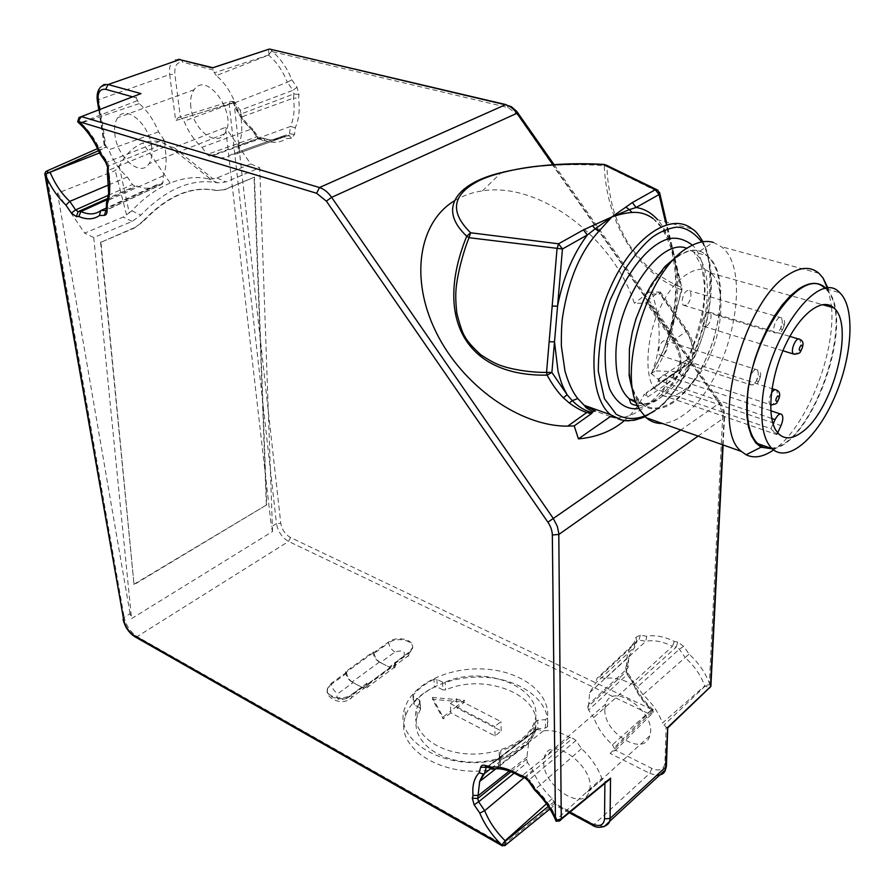<?xml version="1.0" encoding="UTF-8"?>
<svg xmlns="http://www.w3.org/2000/svg" width="895" height="895" viewBox="0 0 895 895"><rect width="100%" height="100%" fill="white"/><g stroke="black" fill="none" stroke-linecap="round" stroke-linejoin="round"><path stroke-width="0.67" stroke-dasharray="4.47 3.36" d="M252.692 130.513L257.67 137.729L262.571 140.817L265.099 140.593C273.053 143.413 280.146 142.797 286.366 138.714L291.423 138.266L294.567 134.395L295.316 127.605C298.952 119.471 300.049 109.637 298.594 98.126L298.986 94.523L297.028 87.307L291.826 79.778C287.138 68.109 280.706 58.757 272.516 51.731L508.069 107.579L517.265 114.392L719.11 403.231L722.768 414.877L709.343 683.209C705.17 672.29 698.424 662.602 689.105 654.133L683.69 646.302L677.66 642.051L674.282 641.424C664.224 636.479 655.017 634.768 646.637 636.289L640.294 635.103L635.92 637.341L634.13 642.655C628.715 648.137 626.198 655.587 626.556 664.985L625.661 667.648L627.093 673.834L632.262 681.341C636.267 691.757 642.666 701.087 651.459 709.343L290.461 537.515C285.225 534.416 281.992 529.672 280.773 523.284L234.132 103.719C238.719 114.784 244.906 123.711 252.692 130.513L252.759 129.126L251.338 129.059L202.035 147.317C194.45 140.795 188.465 132.091 184.079 121.183L233.315 102.914L233.785 102.422L230.362 101.348L229.131 103.898L233.808 102.433L234.11 101.549L233.785 102.422M651.459 709.343L652.533 710.082L649.468 714.042L288.57 541.408C282.003 537.548 277.976 531.619 276.465 523.62L280.773 523.284M652.22 709.645L653.149 712.521L653.316 709.858L651.526 709.836L612.437 744.819C603.778 736.809 597.536 727.724 593.721 717.566L632.765 682.605C636.58 692.797 642.834 701.87 651.526 709.836M653.316 709.858L652.533 710.082M632.262 681.341L633.403 681.487L632.765 682.605L627.194 674.528L588.563 710.048L593.721 717.566M627.093 673.834L627.977 673.599L627.194 674.528L626.903 671.552L633.403 681.487M625.661 667.648L626.478 671.451L587.78 706.905L588.563 710.048M626.556 664.985L628.033 667.581L627.518 668.375L588.574 704.454L589.693 692.663L595.421 683.355L634.846 646.839L628.894 656.449L626.478 671.429L587.791 706.882L588.574 704.454M634.13 642.655L634.846 646.839L636.781 641.122L597.066 678.276L595.421 683.355M635.92 637.341L636.781 641.122L638.974 640.014L645.821 641.301L605.322 678.488C613.142 677.045 621.835 678.891 631.411 684.026L672.447 646.324C662.736 641.424 653.865 639.746 645.821 641.301L646.637 636.289M640.294 635.103L638.974 640.014L599.247 677.191L597.066 678.276M674.282 641.424L672.447 646.324L676.34 647.063L634.499 684.675L631.411 684.026M677.66 642.051L676.34 647.063L679.35 649.188L685.156 657.579L642.934 694.71C652.052 702.955 658.552 712.398 662.445 723.026L704.745 685.906L709.713 687.931M683.69 646.302L679.35 649.188L637.553 686.901L634.499 684.675M689.105 654.133L685.156 657.579C694.319 665.79 700.841 675.233 704.745 685.906M709.343 683.209L709.545 684.451L705.473 685.749M710.921 685.57L709.545 684.451M722.768 414.877L724.525 417.294L724.044 417.775L723.35 411.443L719.479 403.142L680.804 429.98M272.516 51.731L270.547 49.046M271.554 51.228L268.556 55.11L216.277 75.594C224.22 82.25 230.451 91.29 234.971 102.712L287.329 82.262C282.842 70.839 276.589 61.789 268.556 55.11M291.826 79.778L287.329 82.262L292.911 90.328L240.128 110.208L234.971 102.712M297.028 87.307L292.911 90.328L293.896 93.941L293.448 98.092L240.9 117.223C242.646 128.354 241.829 137.752 238.462 145.415L290.349 126.519C293.918 118.722 294.958 109.246 293.448 98.092L298.594 98.126M298.986 94.523L293.896 93.941L241.191 113.9L240.128 110.208M295.316 127.605L290.349 126.519L289.555 133.836L237.891 152.005L238.462 145.415M294.567 134.395L289.555 133.836L289.063 135.179L236.369 153.962L289.063 135.179L289.32 135.76L282.54 136.264L231.592 154.354C225.92 158.426 219.309 158.963 211.746 155.965L262.045 138.11C269.764 140.951 276.589 140.336 282.54 136.264L283.928 136.241L286.366 138.714M291.423 138.266L289.32 135.76L283.928 136.241M265.099 140.593L263.32 138.098L259.147 138.378L209.475 156.144L211.746 155.965M262.571 140.817L260.467 138.356L256.686 136.834L251.338 129.059C243.686 122.514 237.678 113.799 233.315 102.914M257.67 137.729L258.006 136.734L256.686 136.834L206.991 154.544L209.475 156.144M234.132 103.719L233.808 102.433M290.461 537.515L288.57 541.408L137.136 636.591C130.513 632.116 126.184 625.683 124.148 617.281L130.077 613.646L131.543 618.635L272.55 531.507L271.375 526.752L276.465 523.62L229.131 103.898L175.677 120.635L169.658 74.52L98.707 99.647L106.013 147.015L46.439 173.417L45.891 171.426L46.853 171.001M367.073 683.131L351.813 694.352C343.042 701.411 324.684 696.836 327.514 688.378L331.307 683.332L346.578 672.302L345.548 671.765L373.047 651.929L374.076 652.455L388.643 641.95C397.078 635.271 415.336 639.891 412.293 648.014L409.06 652.22L394.516 662.915L395.579 663.463L368.125 683.69L367.073 683.131L366.861 686.331L365.943 687.505L362.755 687.673L353.044 682.594L337.818 693.703C335.356 699.23 338.276 700.807 346.589 698.447L348.893 699.185L350.728 698.738L351.634 697.563L351.813 694.352M537.906 728.698L535.881 729.872L534.997 732.423C529.784 744.528 518.429 753.512 500.931 759.385L499.488 761.074L500.171 766.903L498.549 768.089C447.556 781.548 392.636 748.925 405.502 716.213C412.942 692.003 449.805 674.729 485.795 677.336C521.83 679.629 550.928 701.702 547.561 726.606L545.48 728.027L537.906 728.698L537.761 720.274L545.357 719.602L545.48 728.027M615.122 750.692L653.137 712.543L649.468 714.042L610.155 753.433L615.245 750.088L651.963 768.481C659.436 771.579 663.754 769.834 664.929 763.245L666.137 727.12L662.445 723.026M624.005 420.93C632.586 413.647 639.31 404.741 644.176 394.203L647.656 397.044L645.966 393.531L646.761 392.402L644.176 394.203M647.656 397.044L674.159 378.943C683.836 369.769 683.724 356.937 673.834 340.447L672.917 341.006L674.036 340.134L646.828 301.201L646.112 302.644L647.7 303.058L634.398 303.315C612.93 237.444 539.663 181.685 482.494 190.87C472.202 192.347 462.849 195.647 454.425 200.782M269.059 54.561L268.455 49.337L269.305 48.979M130.077 613.646L57.526 193.219L115.231 170.598L119.225 166.201C125.087 154.768 132.941 147.048 142.797 143.055C152.676 139.53 161.57 140.694 169.491 146.567L174.01 147.552L225.529 127.347L271.375 526.752M272.55 531.507L259.718 167.745L226.01 181.92L217.72 182.848C192.101 177.993 166.492 188.733 140.907 215.057L132.203 221.378L93.74 237.555L131.543 618.635M216.411 190.545L224.936 189.639L254.46 177.109L266.699 504.847L134.037 584.67L100.956 242.254L134.384 228.068L143.29 221.479C167.578 195.904 191.944 185.589 216.411 190.545L224.936 189.639M346.578 672.302L346.656 673.208C347.361 677.213 349.486 680.345 353.044 682.594M345.548 671.765L345.627 672.66C346.331 676.676 348.457 679.797 352.003 682.046L362.844 687.807L390.22 667.636L392.536 668.319L394.393 667.838L395.321 666.652L395.579 663.463M368.125 683.69L367.912 686.89L366.995 688.065L365.16 688.535L362.844 687.807M394.516 662.915L394.27 666.104L393.341 667.29L391.484 667.771L389.18 667.088L403.679 656.415L405.983 657.087L407.84 656.583L408.78 655.397L409.06 652.22M373.047 651.929L373.125 652.824C373.774 656.796 375.866 659.884 379.402 662.065L390.22 667.636M403.679 656.415C405.793 651.258 402.884 649.781 394.952 651.996L380.442 662.591C376.896 660.409 374.804 657.333 374.155 653.35L374.076 652.455M380.442 662.591L389.18 667.088M612.437 744.819L615.245 750.088M604.226 826.6L593.989 824.508L649.736 773.347L656.717 775.372M570.014 812.112L555.157 804.124L555.079 805.108L554.609 803.341L593.989 824.508L592.423 825.201M555.157 804.124L552.226 798.664C543.366 790.218 536.899 780.753 532.827 770.282L527.479 762.462L514.178 773.168M504.769 845.753L503.493 844.813L502.419 845.92M535.848 729.962L535.702 721.538L534.841 723.988C529.616 736.048 518.216 745.02 500.652 750.871L500.931 759.385M535.702 721.538L537.761 720.274M500.238 766.321L499.958 757.785L498.269 759.553C447.086 772.989 391.999 740.489 404.909 707.878C412.394 683.746 449.379 666.529 485.482 669.113C521.64 671.384 550.828 693.356 547.438 718.193L545.357 719.602M499.958 757.785L499.197 752.561L500.652 750.871M604.841 709.287L605.658 704.085C611.967 680.368 658.004 713.136 649.68 735.925C644.042 757.651 603.353 732.949 604.841 709.287M605.322 678.488L599.247 677.191M642.934 694.71L637.553 686.901M606.183 781.715L604.886 781.447L604.875 783.36M575.944 740.534L572.834 738.174L526.238 777.128L529.392 779.612L575.944 740.534L581.526 748.679C590.879 757.405 597.625 767.25 601.787 778.214L604.886 781.447M559.073 821.151L556.231 820.2L556.802 819.305L601.787 778.214M667.704 727.915L666.137 727.12M503.672 172.008C532.033 165.474 565.55 163.326 604.226 165.553C606.709 223.739 637.139 272.516 681.173 289.734C677.974 306.179 674.103 320.835 669.538 333.723L665.242 345.358C660.857 356.232 656.359 365.294 651.761 372.533L651.269 373.607L658.071 379.178L659.76 382.736L658.944 383.899L676.374 371.749C665.209 388.106 653.73 400.535 641.939 409.037C632.407 415.481 623.703 418.401 615.816 417.797M658.071 379.178L686.745 359.801L687.494 363.918L686.543 365.16L646.761 392.402L674.327 373.674C682.907 365.764 682.807 354.588 674.036 340.134L686.118 331.407C694.979 345.985 695.124 357.228 686.543 365.16L645.966 393.531M651.269 373.607L651.761 372.533C661.405 349.497 661.64 323.352 652.477 294.086L648.797 292.184L634.398 303.315M482.494 190.87L501.144 172.623L502.833 172.209M646.828 301.201L658.776 292.038L660.331 291.994L660.42 293.963L652.477 294.086M216.277 75.594L214.352 72.797L212.607 67.662M132.561 96.828L136.062 97.801L137.259 95.015M136.062 97.801L139.184 103.607C147.261 110.588 153.716 119.997 158.549 131.833L163.897 139.642L107.434 161.984L105.588 162.062M137.192 100.687L79.935 122.995L79.051 117.491M190.859 107.109C190.02 99.77 191.116 93.964 194.148 89.701C207.237 69.955 238.786 116.014 224.399 133.926C215.729 147.619 192.94 129.16 190.859 107.109M240.9 117.223L241.191 113.9M237.891 152.005L237.41 153.381M231.592 154.354L236.369 153.962M202.035 147.317L206.991 154.544M180.141 59.495L181.405 59.775L182.86 62.281C177.031 61.733 174.368 65.693 174.861 74.173L180.376 116.976L184.079 121.183M174.01 147.552L213.044 178.832L216.982 177.982L250.701 163.942L225.529 127.347M169.491 146.567L210.482 179.011L208.68 178.888C196.654 176.237 183.833 177.635 170.218 183.095L142.797 143.055M119.225 166.201L129.249 212.775L131.833 210.806C143.771 197.963 156.569 188.722 170.218 183.095M57.526 193.219L84.667 233.103L123.141 217.082L126.553 214.834L115.231 170.598M93.74 237.555L84.667 233.103M44.828 173.91L46.439 173.417L124.148 617.281L123.062 619.385M108.384 195.278L132.46 184.538L127.325 177.02C119.617 170.184 113.43 161.122 108.742 149.857L106.829 147.048L104.961 145.46L104.29 145.639L106.013 147.015M180.376 116.976L178.183 117.625L175.677 120.635M250.701 163.942L259.718 167.745M126.553 214.834L129.249 212.775M210.482 179.011L213.044 178.832M254.46 177.109L224.522 189.46M215.997 190.366C191.53 185.41 167.164 195.714 142.876 221.289L143.29 221.479M134.384 228.068L142.876 221.289M133.97 227.867L100.956 242.254M100.542 242.053L134.037 584.67M133.679 584.424L266.699 504.847M266.33 504.635L254.046 176.93M543.746 762.238C542.84 786.28 584.155 812.839 589.29 790.911C597.088 767.977 550.145 733.027 544.44 756.969L543.746 762.238M486.444 767.071L488.278 766.657L537.347 729.358L543.466 730.879C551.253 729.671 560.001 731.841 569.723 737.402L572.834 738.174M537.347 729.358L486.735 767.194M510.989 771.781L526.629 759.217L528.665 743.275L533.666 735.511L535.188 730.387M526.629 759.217L527.479 762.462M552.226 798.664L546.453 803.811M433.952 679.271C425.293 683.556 418.368 688.837 413.166 695.124L413.68 696.948L419.308 699.89L420.068 701.311L416.723 708.448C410.123 728.004 430.137 749.126 461.305 753.277C492.373 757.685 526.081 743.588 533.677 723.742C548.669 690.481 487.372 663.363 445.162 682.169L442.466 682.113L436.849 679.249L433.952 679.271L434.411 687.058C425.774 691.365 418.871 696.657 413.691 702.967L414.195 704.79L419.811 707.744L419.308 699.89M581.526 748.679L534.528 789.983M556.052 821.095L556.231 820.2M610.356 416.578L594.94 410.928M676.374 371.749L655.341 370.877C660.7 362.095 664.884 353.223 667.927 344.273C674.584 326.876 679.976 291.132 676.788 269.842C673.577 245.275 665.667 228.158 653.07 218.514L692.238 229.042C730.644 256.496 701.68 381.046 651.851 412.517C636.099 423.234 622.349 423.973 610.591 414.743M650.945 373.841L655.341 370.877M686.745 359.801C693.961 353.044 693.838 343.467 686.375 331.072L660.42 293.963M669.538 333.723L662.434 352.686L651.828 372.712M603.689 164.4L604.226 165.553L606.978 166.604C607.123 176.93 608.779 189.449 611.979 204.172C614.048 213.435 620.123 229.791 627.988 242.769C634.935 254.225 647.7 267.616 655.397 272.953C668.654 281.477 677.235 286.165 681.14 286.993L681.173 289.734L681.945 289.958L669.706 332.884C676.34 308.025 678.041 284.23 674.796 261.519L670.545 243.462C667.346 233.83 663.027 225.92 657.601 219.711M151.624 146.623C149.141 123.834 125.837 104.2 117.715 117.704C114.851 122.033 113.956 127.974 115.019 135.537C117.76 158.214 140.884 177.602 149.04 163.707C151.691 159.545 152.553 153.851 151.624 146.623M132.46 184.538L134.955 186.227L107.836 198.366M161.514 184.515L162.957 182.535L107.456 208.322L106.08 210.325L161.514 184.515L156.793 184.829C151.3 188.89 144.777 189.315 137.203 186.082L134.955 186.227M139.184 103.607L80.897 123.141C89.265 130.659 96.089 140.638 101.359 153.079L107.434 161.984L108.675 165.888L165.06 143.457L164.87 146.869C166.94 158.348 166.425 167.98 163.315 175.789L162.957 182.535M165.06 143.457L163.897 139.642M80.897 123.141L78.301 122.458M158.549 131.833L108.742 149.857M543.466 730.879L495.215 768.57L488.278 766.657L486.925 767.205M524.694 777.699L526.238 777.128L522.277 776.043C512.208 770.092 503.191 767.597 495.215 768.57L494.935 768.76M569.723 737.402L520.991 776.625M556.802 819.305C552.181 808.129 545.167 797.993 535.747 788.909L529.392 779.612L528.341 780.921M79.879 123.107L80.483 123.197M164.87 146.869L108.552 170.319L108.675 165.888L107.501 166.794L107.467 168.014M162.621 183.811L107.132 209.62L106.304 209.251L107.456 208.322L107.68 200.558C110.588 192.403 110.868 182.323 108.552 170.319L107.333 172.064M163.315 175.789L107.68 200.558L106.527 201.565L106.483 203.031M491.154 768.369L533.666 735.511M527.356 756.767L509.233 771.121M524.157 777.565L532.827 770.282M442.466 682.113L442.891 689.911L437.297 687.036L434.411 687.058M442.891 689.911L445.587 689.978L445.162 682.169M419.934 701.579L420.437 709.444L417.249 716.324C410.671 735.947 430.629 757.136 461.697 761.309C492.664 765.74 526.26 751.61 533.834 731.707C548.769 698.346 487.663 671.127 445.587 689.978M420.437 709.444L419.811 707.744M667.927 344.273L665.667 344.396L663.844 349.386M674.472 258.655L682.091 288.705L681.475 289.89L674.796 261.519L675.423 260.356L671.183 242.299L670.545 243.462L665.455 221.826M604.461 164.445L605.971 164.971L606.978 166.604L659.559 192.492M127.325 177.02L108.877 184.829M107.568 199.484L137.203 186.082M156.793 184.829L106.337 208.02M450.834 712.879L443.215 718.898L432.442 699.297L464.471 702.105L456.965 708.023L501.189 730.924L495.092 735.958L450.834 712.879L450.733 711.022L443.103 717.04L432.33 697.451L432.442 699.297M656.818 189.662L658.754 191.776L670.232 240.621M443.215 718.898L443.103 717.04M495.092 735.958L494.756 726.572L450.353 703.604L450.733 711.022L456.875 706.177L456.506 698.771L500.887 721.56L494.756 726.572M501.189 730.924L500.887 721.56M456.965 708.023L456.875 706.177L464.382 700.259L464.471 702.105M432.33 697.451L464.382 700.259M450.353 703.604L456.506 698.771M629.073 361.222C628.301 301.011 681.956 230.407 706.893 255.679C724.827 270.156 724.223 317.613 707.061 356.434C690.179 395.489 659.828 418.58 642.107 403.321C633.369 395.456 629.028 381.427 629.073 361.222M677.537 255.836L687.17 251.316C696.366 249.694 691.992 249.895 699.957 250.992C713.046 257.76 716.313 266.777 718.707 275.47L720.788 290.148L719.379 315.644L713.158 341.554L702.206 367.465L694.442 380.353C691.007 386.192 684.116 393.509 673.79 402.303L666.395 406.531L658.228 408.937L650.251 408.59C642.677 406.453 636.233 398.689 635.842 396.966L633.235 391.674M699.957 250.992L713.281 242.377L721.236 246.628C755.246 271.453 727.903 386.293 682.919 415.403C675.803 420.46 668.957 423.134 662.356 423.458M828.099 288.425L831.489 306.146M831.567 307.231C835.74 354.532 805.578 428.75 773.571 449.939M826.331 288.593L828.714 291.468C854.837 324.449 811.295 444.86 772.251 448.831M770.729 448.16C811.664 447.802 857.645 314.369 825.056 288.604L839.711 292.687M661.427 394.874C675.389 403.343 700.684 380.498 711.827 350.818C724.335 321.473 723.932 282.205 710.496 272.941C698.738 261.553 673.722 278.144 660.7 306.705C646.436 334.529 643.718 375.755 654.592 388.754L770.919 428.716L776.871 434.612L661.427 394.874L665.343 386.495L781.033 425.572M654.592 388.754L658.552 380.308C660.969 375.788 663.318 374.155 665.6 375.43C667.469 377.768 667.379 381.449 665.343 386.495M706.558 326.272L703.817 326.395C702.183 324.919 702.195 321.741 703.85 316.852C705.596 312.937 707.598 311.415 709.858 312.288C710.988 313.518 711.324 315.599 710.843 318.542C710.16 321.931 708.739 324.516 706.558 326.272M662.926 355.136L659.872 355.248C658.161 353.849 658.194 350.56 659.962 345.369C661.707 341.476 663.833 339.977 666.339 340.872C667.469 342.091 667.827 344.195 667.39 347.17C666.697 350.661 665.22 353.312 662.926 355.136M683.836 374.949L680.916 375.106C679.305 373.786 679.361 370.608 681.095 365.552C682.773 361.77 684.809 360.282 687.203 361.11C688.277 362.262 688.591 364.287 688.154 367.174C687.472 370.552 686.029 373.148 683.836 374.949M686.331 305.184L683.467 305.262C681.744 303.696 681.721 300.407 683.411 295.395C685.212 291.367 687.304 289.823 689.665 290.763C690.873 292.061 691.231 294.231 690.75 297.274C690.067 300.776 688.602 303.405 686.331 305.184M777.688 432.833L776.871 434.612M770.919 428.716L773.09 423.995M698.089 436.111L724.044 417.775L722.679 444.815M719.11 403.231L720.33 402.493L719.479 403.142L552.875 164.747M517.265 114.392L518.071 113.106M508.069 107.579L506.917 104.838L505.943 104.603M651.963 768.481L649.736 773.347L610.155 753.433M135.201 636.938L137.136 636.591L503.493 844.813L554.609 803.341M651.795 709.679L614.384 747.638M673.834 340.447L647.7 303.058M268.836 54.931L214.352 72.797M182.222 118.476L233.573 102.757M331.307 683.332L327.604 689.284C324.773 697.742 343.132 702.318 351.903 695.258L367.14 684.037M368.203 684.597L395.646 664.358M394.583 663.822L409.116 653.115L412.36 648.909C415.392 640.786 397.145 636.166 388.71 642.834L388.643 641.95M394.952 651.996C391.417 649.848 389.336 646.794 388.71 642.834L374.155 653.35M373.125 652.824L345.627 672.66M346.656 673.208L331.396 684.227C332.123 688.266 334.26 691.421 337.818 693.703M554.24 801.607L548.255 806.44M547.561 726.606L547.438 718.193M498.549 768.089L498.269 759.553M499.197 752.561L499.488 761.074M705.484 685.783L663.922 725.163M587.288 791.885L602.559 779.355M666.473 764.733L664.929 763.245M648.662 292.273L658.642 292.128L686.118 331.407L687.282 330.512L686.375 331.072M674.159 378.943L673.42 374.86C682.18 367.912 682.012 356.624 672.917 341.006L646.112 302.644M213.301 70L182.86 62.281M97.387 100.978L98.707 99.647C97.935 94.232 98.584 90.015 100.643 87.005L171.985 62.158C169.804 65.122 169.032 69.251 169.658 74.52L174.861 74.173M179.604 59.618L175.353 59.696L171.985 62.158L178.206 59.383M98.506 150.729L106.829 147.048M104.961 145.46L99.423 109.637M132.203 221.378L123.141 217.082M131.833 210.806L140.907 215.057M217.72 182.848L208.68 178.888M216.982 177.982L226.01 181.92M346.589 698.447L361.804 687.248M379.402 662.065L352.003 682.046M665.242 345.358L670.098 333.242L682.091 288.705L666.439 222.094M100.788 210.571L99.938 211.186M414.195 704.79L413.68 696.948M413.166 695.124L413.691 702.967M436.849 679.249L437.297 687.036M701.736 241.93C715.004 261.799 713.337 310.14 698.794 346.712C682.863 382.187 668.062 403.544 654.413 410.783M639.008 408.5L654.648 401.598C667.883 394.84 681.856 373.73 696.556 338.276C709.634 301.559 706.916 257.894 692.417 245.152M636.412 402.873C644.008 405.122 652.242 403.22 661.114 397.156C700.461 372.622 723.697 273.434 693.726 252.01L686.89 248.34M771.725 418.457L658.552 380.308M798.441 338.992L799.727 339.384C801.607 343.96 800.387 348.77 796.08 353.816L795.196 354.297M753.624 384.649L750.726 384.85C746.833 381.807 753.803 366.122 757.36 369.903C759.352 374.591 758.099 379.502 753.624 384.649M775.215 389.672L776.48 390.086C778.326 394.561 777.095 399.327 772.788 404.372L771.725 404.943M770.64 404.987L770.024 404.629C768.369 402.045 768.839 398.197 771.412 393.095M777.632 332.716L774.902 332.873C771.02 329.886 777.755 314.089 781.324 317.814C783.338 322.614 782.107 327.581 777.632 332.716M758.177 381.684C756.074 381.359 756.185 379.424 758.535 375.866C760.638 376.202 760.515 378.137 758.177 381.684M782.252 329.595C780.205 329.159 780.339 327.19 782.655 323.688C784.702 324.135 784.568 326.116 782.252 329.595M653.328 709.869C644.076 701.568 637.453 692.159 633.436 681.632M589.693 692.663L628.894 656.449L628.044 667.581M554.117 164.669L720.33 402.493C723.518 407.169 724.916 412.114 724.525 417.294L723.115 444.972M263.768 138.311C271.386 140.962 277.83 140.235 283.1 136.152M263.32 138.098L260.467 138.356L258.006 136.734L252.782 129.16M252.759 129.126C244.794 122.246 238.573 113.072 234.11 101.594M269.596 48.945L270.536 49.046M234.11 101.549L230.328 101.381L178.183 117.625M327.514 688.378L327.604 689.284C323.822 697.06 342.114 707.397 351.634 697.563L366.861 686.331M412.293 648.014L408.78 655.397L394.27 666.104M569.254 812.738L555.079 805.108M549.899 809.035L555.146 804.773M534.997 732.423L534.841 723.988M535.881 729.872L535.736 721.448M547.483 726.874L547.371 718.45M405.502 716.213L404.909 707.878M500.171 766.903L499.891 758.367M499.555 760.504L499.265 751.99M79.04 117.513L81.322 116.63M97.51 148.604L104.279 145.616M98.763 109.895L104.29 145.639M395.321 666.652L367.912 686.89M605.658 704.085L544.44 756.969M649.68 735.925L589.29 790.911M648.797 292.184L658.776 292.038M194.148 89.701L117.715 117.704M224.399 133.926L149.04 163.707M528.665 743.275L495.998 768.715M412.931 695.549L413.456 703.392M533.834 731.707L533.677 723.742M417.249 716.324L416.723 708.448M420.56 709.164L420.068 701.311M653.07 218.514L660.454 226.491C664.616 232.521 668.162 239.905 671.093 248.642C678.667 278.11 676.855 310.039 665.667 344.407L662.445 352.686M645.172 416.79L654.29 411.476C677.728 393.218 694.9 364.466 705.808 325.243C709.612 309.513 711.48 294.399 711.413 279.922C710.876 264.45 708.057 251.719 702.955 241.728M660.331 291.994L687.282 330.512C695.751 344.239 695.818 355.371 687.494 363.918L659.772 382.736M486.645 767.194L535.221 730.298M637.587 405.659C642.923 405.894 648.707 403.947 654.95 399.819C664.213 393.476 673.376 382.948 682.471 368.225C698.85 339.597 705.842 301.581 704.287 284.442C703.022 273.691 701.803 266.99 700.617 264.338L693.715 251.998L706.893 255.679M642.107 403.321L635.763 401.105M635.853 396.977L639.791 409.865M818.992 273.344L721.236 246.628M828.714 291.468L827.45 288.47M773.895 432.43L778.941 434.164M710.496 272.941L822.326 304.613M781.76 414.419L780.373 413.96M770.796 410.749L665.6 375.43M703.806 326.384L782.89 350.75M709.869 312.288L789.882 336.408M659.884 355.259L750.726 384.85C755.033 384.995 757.472 384.201 758.043 382.489C761.701 375.699 761.477 371.503 757.36 369.903L666.339 340.872M680.927 375.106L770.651 404.808M687.203 361.11L772.005 388.631M683.456 305.262L774.902 332.873C779.243 332.884 781.648 332.079 782.107 330.434C785.776 323.565 785.519 319.358 781.324 317.814L689.676 290.763"/><path stroke-width="1.34" d="M709.713 687.931L710.921 685.57M505.943 104.603L269.406 49.035L505.395 104.76L319.47 187.536L81.467 116.596L78.044 121.093L79.017 121.675L316.64 193.275L319.47 187.536C323.979 188.979 328.04 192.246 331.642 197.336L516.918 113.296L552.875 164.747M454.425 200.782C418.961 222.072 409.451 278.267 436.078 332.134C462.424 386.047 520.42 426.624 567.732 426.132L574.21 425.886L578.427 438.874C596.428 437.297 611.621 431.312 624.005 420.93M212.865 67.796L269.406 49.035L212.82 67.718M680.804 429.98L553.3 518.473L331.642 197.336L326.362 201.129L547.874 522.177C550.693 526.305 552.17 530.567 552.338 534.964L555.426 817.459L556.254 820.502L561.255 818.746L610.535 778.124L610.066 818.444L609.663 821.341L604.226 826.6M656.717 775.372C661.685 775.171 664.605 773.291 665.477 769.734L667.704 727.915M548.255 806.44L504.836 841.624L505.462 845.149L504.769 845.753M502.419 845.92L500.764 844.041L134.138 635.528C128.869 631.926 125.401 626.757 123.734 620.056L44.828 173.91M610.535 778.124L606.183 781.715M547.874 522.177L553.3 518.473L557.361 526.461L558.793 533.375L561.255 818.746L559.073 821.151M615.816 417.797L610.356 416.578L578.427 438.874M574.21 425.886L591.326 413.714L586.796 412.494C581.705 410.95 575.888 407.796 569.332 403.007L563.369 397.827C557.775 392.223 552.349 384.66 547.102 375.128C466.642 376.627 433.124 318.956 466.731 236.19C437.689 209.161 455.611 183.62 501.144 172.623M603.689 164.4C568.135 162.364 534.539 164.971 502.9 172.198L503.672 172.008M81.322 116.63L140.962 93.595L108.116 84.522L179.604 59.618L212.518 67.942M77.675 121.586L79.051 117.491L140.962 93.595M45.343 174.178L49.27 172.556L45.891 171.426L44.784 173.686L45.757 175.577C51.104 187.603 57.828 197.437 65.939 205.089L71.354 213.055L76.366 216.579L78.816 216.478C86.781 219.89 93.651 219.577 99.412 215.55L104.312 215.337C105.979 215.192 106.908 213.86 107.076 211.354L107.277 204.138C110.197 195.602 110.499 185.131 108.183 172.724L108.295 168.875L105.8 161.033L100.117 152.698C94.602 139.956 87.576 129.618 79.017 121.675M514.178 773.168L478.635 801.797L477.717 798.497L472.303 798.172L474.137 804.784L479.787 813.074C484.464 824.317 491.467 834.632 500.764 844.041M486.925 767.205L484.877 765.326C482.696 764.777 481.275 765.438 480.637 767.295L479.183 772.721C474.126 778.024 472.079 785.609 473.041 795.476L472.303 798.172M524.694 777.699L528.341 780.921L529.18 780.776L522.859 775.797L519.413 774.846C508.986 768.805 499.623 766.221 491.321 767.104L484.877 765.326M604.875 783.36L604.539 818.891C603.733 825.481 599.449 827.103 591.684 823.769L570.014 812.112M546.453 803.811L505.138 840.729L501.905 844.891M556.254 820.502L556.052 821.095C551.409 809.852 544.227 799.481 534.528 789.983L535.132 789.479L529.18 780.776M653.037 218.481C646.526 213.883 639.556 211.891 632.105 212.484C626.478 212.82 619.732 214.297 611.867 216.926L598.833 231.313C580.284 251.607 568.168 280.381 562.485 317.624C561.612 324.549 561.232 334.025 561.366 346.052L565.002 371.201C568.56 383.328 572.811 392.457 577.767 398.566L584.983 406.14C585.252 407.404 587.948 409.228 593.083 411.611L591.326 413.714M593.094 411.611L594.94 410.928M585.017 405.905L595.544 411.073M563.369 397.827L567.139 394.751L551.891 372.443L547.102 375.128L546.554 372.398C533.207 372.689 511.962 369.903 499.108 364.914C494.264 363.09 488.122 359.667 480.66 354.655C472.459 347.059 467.235 341.096 464.975 336.777C462.693 333.421 459.996 325.635 456.864 313.407C455.801 303.763 455.51 295.954 455.98 289.969C457.132 274.675 463.465 251.271 469.025 237.701L466.731 236.19L470.613 232.767C449.301 211.757 452.132 194.383 479.093 180.645C493.279 173.686 517.914 168.26 537.626 166.168C561.31 164.042 583.294 163.505 603.599 164.557L604.461 164.445M592.345 412.561C585.386 411.04 578.696 407.068 572.263 400.658L567.139 394.751C561.344 384.022 561.199 382.366 558.044 371.369L554.508 341.823L551.891 372.443L546.554 372.398L557.026 248.844L558.536 243.798L562.452 248.989L469.025 237.701L470.613 232.767L558.536 243.798L583.462 229.87L611.867 216.926L595.22 228.807L598.833 231.313M78.301 122.458L78.044 121.093M98.506 150.729L49.27 172.556L100.117 152.698M505.138 840.729C495.964 831.679 489.14 821.666 484.687 810.702L479.787 813.074M504.679 841.624L504.881 841.065M524.157 777.565L484.687 810.702L478.635 801.797L474.137 804.784M509.233 771.121L478.568 795.386L473.041 795.476M510.989 771.781L477.717 798.497L479.675 781.424L484.564 773.47L483.199 774.063L479.183 772.721M486.735 767.194L480.637 767.295M491.154 768.369L484.564 773.47L486.175 767.552L485.023 767.373L485.929 766.925L492.653 768.783L491.321 767.104M494.935 768.76L492.653 768.783M520.991 776.625L519.413 774.846M520.14 776.39L523.899 777.431L522.859 775.797M99.658 153.381L105.588 162.062L105.8 161.033M105.588 162.062L108.295 168.875M107.221 171.482L108.183 172.724M106.527 201.565L107.277 204.138M106.483 203.031L106.304 209.251L107.076 211.354M106.337 208.02L100.788 210.571L106.08 210.325L104.312 215.337M100.788 210.571L99.412 215.55M99.938 211.186C94.568 214.655 88.225 214.766 80.93 211.533L78.816 216.478M107.836 198.366L78.111 211.667L76.366 216.579M107.568 199.484L80.93 211.533L78.111 211.667L75.605 209.911L71.354 213.055M108.877 184.829L69.788 201.375L65.939 205.089M49.818 172.735L49.214 172.679M632.105 212.484L629.33 209.631L611.867 216.926L632.351 202.561L655.341 189.706L657.747 190.109L659.704 193.409L659.044 194.562L655.341 189.706L603.599 164.557L605.971 164.971L656.818 189.662M657.601 219.711C651.426 212.809 644.266 208.736 636.099 207.495L629.33 209.631L625.818 207.013M577.767 398.566L572.263 400.658L569.332 403.007M592.4 225.708L595.22 228.807L587.333 234.982C572.912 254.314 562.989 278.043 557.563 306.168L554.508 341.823L549.15 341.745M665.455 221.826L659.044 194.562L636.099 207.495L632.351 202.561M583.462 229.87L587.333 234.982L562.452 248.989L557.563 306.168L552.181 306.068M659.559 192.492L666.439 222.094M633.235 391.674C632.038 390.019 628.693 374.2 629.151 374.971L629.409 348.658L632.228 332.459L635.897 319.012L645.731 294.847L651.873 283.849L664.951 266.52L677.537 255.836M662.356 423.458C656.303 423.682 650.922 421.769 646.201 417.741L639.791 409.865C615.424 375.71 647.096 268.813 688.971 247.031C697.865 241.807 705.976 240.252 713.281 242.377M773.571 449.939C763.256 457.054 754.105 458.665 746.094 454.772L741.485 451.472C710.059 429.22 743.051 300.809 788.439 274.597C800.723 266.788 810.904 266.363 818.992 273.344L823.008 277.92L828.099 288.425M831.489 306.146L831.567 307.231M772.251 448.831L761.03 447.209L755.693 442.801L751.453 435.932L748.466 426.781L746.866 415.582L746.732 402.683L748.097 388.519L750.916 373.539L755.134 358.28L760.582 343.266L767.082 329.036L774.399 316.08L782.275 304.859L790.43 295.742L798.586 289.007C809.93 281.645 819.171 281.5 826.331 288.593M825.056 288.604C802.96 263.152 749.339 338.198 747.359 400.568C746.396 421.489 749.842 435.831 757.673 443.607C761.399 447.064 765.751 448.574 770.729 448.16M762.059 405.469C764.408 342.83 817.996 267.225 839.711 292.687C855.53 307.108 852.454 356.344 834.587 397.246C816.956 438.371 787.701 463.644 772.016 448.608C764.296 440.843 760.985 426.467 762.059 405.469M802.58 431.681C833.1 409.753 855.083 324.874 833.782 307.858C822.46 297.028 800.51 313.149 785.586 344.765C770.539 376.236 766.422 415.28 775.909 430.327L778.941 434.164C785.284 439.747 793.16 438.919 802.58 431.681M773.09 423.995L775.115 419.598C777.531 414.922 779.746 413.199 781.76 414.419C783.371 416.701 783.136 420.415 781.033 425.572L777.688 432.833M722.679 444.815L710.451 686.733L667.267 727.825M518.071 113.106L516.918 113.296C513.652 108.731 509.803 105.89 505.395 104.76L511.291 106.662L516.751 111.372L554.117 164.669M604.539 818.891L610.066 818.444L665.936 766.858L666.473 764.733M698.089 436.111L558.827 534.472L552.338 534.964M135.201 636.938L134.138 635.528M592.423 825.201L591.684 823.769M179.604 59.618L212.607 67.662M99.423 109.637L98.148 101.403L97.32 100.576C96.57 94.769 97.678 90.25 100.643 87.005L103.909 84.544L108.116 84.522L105.677 89.321L132.561 96.828M123.734 620.056L45.757 175.577M555.426 817.459C550.481 807.178 543.712 797.859 535.132 789.479M316.64 193.275L326.362 201.129M584.29 405.334L610.591 414.743C589.011 397.335 587.87 338.142 610.3 287.787C632.452 237.209 670.993 211.321 692.238 229.042C694.945 230.138 698.525 234.367 702.955 241.728M98.148 101.403C97.398 92.677 99.904 88.65 105.677 89.321M50.232 172.645C55.322 184.448 61.844 194.025 69.788 201.375L75.605 209.911L108.384 195.278M654.413 410.783C643.762 417.999 629.99 422.004 616.163 414.24L604.438 398.678L598.319 371.313C598.285 347.775 602.223 324.012 610.155 300.026L624.24 270.469C634.398 255.176 643.807 244.066 652.466 237.141C659.973 231.839 667.994 228.493 676.519 227.14C685.592 227.397 693.994 232.331 701.736 241.93M692.417 245.152C682.337 237.622 672.492 236.224 662.882 240.945C652.063 246.069 637.005 258.789 621.701 288.268C614.473 304.401 609.182 322.077 605.803 341.297C604.293 360.126 605.579 376.045 609.674 389.045C617.416 405.178 628.67 410.089 639.008 408.5M686.89 248.34C659.559 236.56 615.044 303.136 615.905 356.848C615.939 376.974 620.38 390.958 629.207 398.823L636.412 402.873M775.115 419.598L771.725 418.457M795.196 354.297L793.473 354.017C789.804 351.198 796.36 335.849 799.727 339.384C803.811 340.917 804.068 345.011 800.499 351.634C800.074 353.234 797.736 354.028 793.473 354.017L782.89 350.75M771.725 404.943L770.64 404.987M771.412 393.095C773.336 390.086 775.036 389.079 776.48 390.086C780.507 391.741 780.731 395.814 777.162 402.303C776.603 403.802 774.421 404.641 770.651 404.808M800.633 350.851C798.687 350.471 798.832 348.558 801.07 345.146C803.016 345.537 802.871 347.439 800.633 350.851M777.285 401.553C775.271 401.284 775.406 399.405 777.665 395.926C779.668 396.216 779.545 398.085 777.285 401.553M723.115 444.972L710.876 686.443L667.636 727.971M505.462 845.149L502.162 845.786L134.753 636.681C128.869 632.776 124.964 627.015 123.062 619.385M609.663 821.341L665.477 769.734M609.674 821.286C608.868 825.626 598.968 830.146 592.065 825.011L569.254 812.738M505.462 845.126L549.899 809.035M609.898 779.221L560.964 819.574M667.726 728.004L666.417 766.232L665.511 769.588M586.796 412.494L567.732 426.132M46.853 171.001L97.51 148.604M97.387 100.978L98.763 109.895M561.02 819.451C560.18 819.283 562.664 820.76 556.164 821.263M587.254 412.651L591.707 413.389M178.206 59.383L180.141 59.495M495.998 768.715L479.675 781.424L483.199 774.063M493.044 768.973C500.775 767.888 509.781 770.326 520.04 776.301M534.528 789.983L528.341 780.921M99.625 153.291C93.986 140.191 86.77 129.831 77.999 122.201M107.467 168.014L107.378 171.124M107.21 200.816L108.653 193.051L107.333 172.064M610.591 414.743L620.134 419.352C625.683 421.702 634.029 420.851 645.172 416.79M635.763 401.105L629.207 398.823L630.494 402.56C630.651 403.802 633.011 404.831 637.587 405.659M741.485 451.472L646.201 417.741M827.45 288.47L823.008 277.92M761.03 447.209L746.094 454.772M757.673 443.607L772.016 448.608M822.326 304.613L833.782 307.858M780.373 413.96L770.796 410.749M789.882 336.408L798.441 338.992M772.005 388.631L775.215 389.672"/></g></svg>

